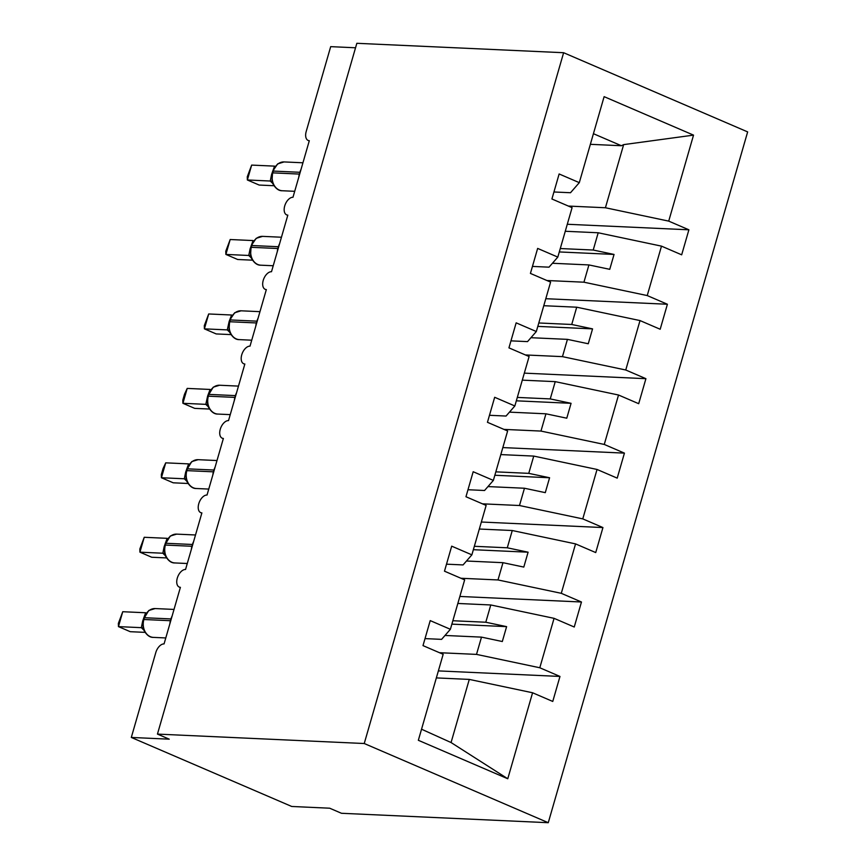 <?xml version="1.0" encoding="UTF-8"?>
<svg xmlns="http://www.w3.org/2000/svg" width="866" height="866" viewBox="0 0 866 866"><rect width="100%" height="100%" fill="white"/><g stroke="black" fill="none" stroke-linecap="round" stroke-linejoin="round"><path stroke-width="1.3" d="M548.265 822.7L341.475 813.282L329.675 808.205L291.734 806.473L131.307 737.442L169.249 739.174L157.45 734.097L364.24 743.515L548.265 822.7L747.65 131.903L563.625 52.718L364.24 743.515M565.271 231.265L598.2 232.77L593.221 250.036L560.28 248.542M567.284 224.262L688.892 229.804L681.672 254.821L661.494 246.139L598.2 232.77M553.926 191.981L570.51 192.728L579.3 182.65L604.122 96.656L693.536 135.128L668.714 221.122L688.892 229.804M668.714 221.122L605.421 207.753L568.377 206.065M131.307 737.442L155.793 652.585A9.439 5.456 -66.7 0 1 164.064 643.914L180.399 587.332A9.439 5.456 113.3 0 1 179.24 587.072A9.439 5.456 113.3 0 1 177.595 577.189A9.439 5.456 113.3 0 1 185.551 569.471L201.886 512.899A9.439 5.456 113.3 0 1 200.728 512.64A9.439 5.456 113.3 0 1 199.083 502.745A9.439 5.456 113.3 0 1 207.039 495.027L223.374 438.456A9.439 5.456 113.3 0 1 222.216 438.196A9.439 5.456 113.3 0 1 220.57 428.313A9.439 5.456 113.3 0 1 228.527 420.595L244.851 364.023A9.439 5.456 113.3 0 1 243.703 363.752A9.439 5.456 113.3 0 1 242.047 353.869A9.439 5.456 113.3 0 1 250.014 346.151L266.338 289.58A9.439 5.456 113.3 0 1 265.191 289.32A9.439 5.456 113.3 0 1 263.535 279.426A9.439 5.456 113.3 0 1 271.502 271.718L287.826 215.136A9.439 5.456 113.3 0 1 286.678 214.876A9.439 5.456 113.3 0 1 285.022 204.993A9.439 5.456 113.3 0 1 292.979 197.275L309.314 140.703A9.439 5.456 113.3 0 1 308.155 140.444A9.439 5.456 113.3 0 1 306.196 131.513L330.693 46.645L355.547 47.782M543.783 305.709L576.713 307.203L571.733 324.479L538.793 322.975M545.807 298.705L667.405 304.247L660.184 329.253L640.017 320.572L576.713 307.203M661.494 246.139L647.227 295.566L667.405 304.247M647.227 295.566L583.933 282.197L546.89 280.508M522.295 380.142L555.236 381.646L550.246 398.912L517.316 397.418M524.32 373.138L645.917 378.68L638.697 403.697L618.53 395.015L555.236 381.646M640.017 320.572L625.75 369.999L645.917 378.68M625.75 369.999L562.456 356.64L525.413 354.952M500.808 454.585L533.748 456.09L528.758 473.356L495.828 471.851M502.832 447.581L624.429 453.124L617.209 478.129L597.042 469.459L533.748 456.09M618.53 395.015L604.262 444.442L624.429 453.124M604.262 444.442L540.969 431.073L503.925 429.384M479.32 529.029L512.261 530.522L507.281 547.799L474.341 546.294M481.344 522.025L602.942 527.556L595.732 552.573L575.554 543.891L512.261 530.522M597.042 469.459L582.775 518.886L602.942 527.556M582.775 518.886L519.481 505.517L482.438 503.828M457.843 603.461L490.773 604.966L485.794 622.232L452.853 620.738M459.857 596.457L581.465 602L574.245 627.016L554.067 618.335L490.773 604.966M575.554 543.891L561.287 593.318L581.465 602M561.287 593.318L497.993 579.949L460.95 578.261M579.3 182.65L559.133 173.969L551.913 198.985L572.08 207.667L557.812 257.094L549.022 267.172L532.449 266.414M557.812 257.094L537.645 248.412L530.425 273.418L550.592 282.1L536.325 331.526L527.535 341.615L510.962 340.858M536.325 331.526L516.158 322.845L508.937 347.861L529.104 356.543L514.848 405.97L506.047 416.048L489.474 415.29M514.848 405.97L494.67 397.288L487.45 422.305L507.628 430.976L493.36 480.403L484.559 490.492L467.986 489.734M493.36 480.403L473.182 471.732L465.962 496.738L486.14 505.419L471.873 554.846L463.072 564.924L446.499 564.177M471.873 554.846L451.695 546.165L444.485 571.181L464.652 579.863L450.385 629.29L430.218 620.608L422.998 645.614L443.165 654.295L418.343 740.289L507.768 778.761L532.579 692.768L469.285 679.409L451.067 742.541L507.768 778.761M436.356 677.905L469.285 679.409M532.579 692.768L552.757 701.449L559.977 676.443L438.38 670.901M554.067 618.335L539.799 667.762L559.977 676.443M539.799 667.762L476.506 654.393L439.463 652.704M552.432 263.264L588.923 264.931L583.933 282.197M588.923 264.931L609.751 269.326L614.048 254.442L593.221 250.036M530.945 337.708L567.436 339.364L562.456 356.64M567.436 339.364L588.263 343.759L592.56 328.874L571.733 324.479M509.457 412.14L545.948 413.807L540.969 431.073M545.948 413.807L566.775 418.202L571.073 403.318L550.246 398.912M487.969 486.584L524.46 488.24L519.481 505.517M524.46 488.24L545.288 492.646L549.585 477.751L528.758 473.356M466.482 561.016L502.984 562.683L497.993 579.949M502.984 562.683L523.8 567.078L528.098 552.194L507.281 547.799M445.005 635.46L481.496 637.127L476.506 654.393M450.385 629.29L441.595 639.368L425.011 638.61M481.496 637.127L502.312 641.522L506.61 626.638L485.794 622.232M421.547 729.215L451.067 742.541M693.536 135.128L623.65 144.622L605.421 207.753M623.65 144.622L621.398 145.737L593.427 133.7M590.363 144.319L621.398 145.737M563.625 52.718L356.835 43.3L157.45 734.097M451.868 624.137L506.61 626.638M473.356 549.704L528.098 552.194M494.843 475.261L549.585 477.751M516.331 400.817L571.073 403.318M537.818 326.385L592.56 328.874M559.295 251.941L614.048 254.442M143.745 617.859A3.15 0.552 -163.9 0 1 144.406 617.718A13.531 10.793 92.6 0 1 155.166 608.56L148.768 610.498L143.226 619.645A3.15 0.552 16.1 0 1 143.886 619.504A13.531 10.793 92.6 0 0 150.338 636.672A13.531 10.793 92.6 0 0 153.423 637.387L165.785 637.95M122.745 611.721L118.35 623.444L118.447 626.616L122.745 611.721L145.64 612.76L142.674 621.084L141.342 627.666L118.447 626.616L130.246 631.693L145.012 632.364M142.933 628.564L141.18 627.644M143.226 619.645L143.074 627.947L143.767 630.037C146.571 635.103 149.786 637.549 153.423 637.387M142.36 627.98L141.342 627.666L143.767 630.037M165.222 543.415A3.15 0.552 -163.9 0 1 165.893 543.274A13.531 10.793 92.6 0 1 176.653 534.127L170.266 536.043L164.713 545.201A3.15 0.552 16.1 0 1 165.374 545.06A13.531 10.793 92.6 0 0 171.825 562.229A13.531 10.793 92.6 0 0 174.9 562.943L187.273 563.506M144.232 537.288L139.837 549.001L139.935 552.172L144.232 537.288L167.127 538.327L164.161 546.641L162.83 553.222L139.935 552.172L151.734 557.249L166.499 557.92M164.41 554.121L162.656 553.212M164.713 545.201L164.562 553.504L165.254 555.593C168.058 560.659 171.273 563.117 174.9 562.943M163.847 553.536L162.83 553.222L165.254 555.593M186.71 468.982A3.15 0.552 -163.9 0 1 187.381 468.842A13.531 10.793 92.6 0 1 198.141 459.684L191.754 461.6L186.201 470.768A3.15 0.552 16.1 0 1 186.861 470.628A13.531 10.793 92.6 0 0 193.313 487.796A13.531 10.793 92.6 0 0 196.387 488.511L208.76 489.074M165.72 462.845L163.035 468.614L161.325 474.568L161.422 477.74L165.72 462.845L188.615 463.884L185.649 472.197L184.317 478.779L161.422 477.74L173.222 482.806L187.976 483.488M185.898 479.688L184.144 478.768M186.201 470.768L186.038 479.071L186.731 481.16C189.535 486.227 192.761 488.673 196.387 488.511M185.335 479.093L184.317 478.779L186.742 481.16M208.197 394.539A3.15 0.552 -163.9 0 1 208.858 394.398A13.531 10.793 92.6 0 1 219.618 385.24L213.242 387.167L207.678 396.325A3.15 0.552 16.1 0 1 208.349 396.184A13.531 10.793 92.6 0 0 214.8 413.353A13.531 10.793 92.6 0 0 217.875 414.067L230.248 414.63M187.208 388.412L184.523 394.182L182.813 400.124L182.91 403.296L187.208 388.412L210.102 389.451L207.645 395.978L205.805 404.346L182.91 403.296L194.709 408.373L209.464 409.044M207.385 405.245L205.632 404.335M207.678 396.325L207.526 404.628L208.219 406.717C211.023 411.783 214.238 414.229 217.875 414.067M206.812 404.66L205.805 404.346L208.23 406.717M234.675 312.767L229.685 320.106A3.15 0.552 -163.9 0 1 230.345 319.955A13.531 10.793 92.6 0 1 241.105 310.807L234.708 312.734M208.695 313.968L204.289 325.681L204.398 328.853L208.695 313.968L231.59 315.007L229.133 321.535L227.293 329.903L204.398 328.853L216.197 333.93L230.951 334.601M228.873 330.812L227.119 329.892M229.685 320.106L229.014 330.184L229.707 332.273C232.51 337.339 235.725 339.797 239.362 339.624L251.735 340.197M228.299 330.217L227.293 329.903L229.707 332.273M256.217 238.291L251.172 245.663A3.15 0.552 -163.9 0 1 251.833 245.522A13.531 10.793 92.6 0 1 262.593 236.364L256.163 238.334M230.183 239.525L225.777 251.248L225.885 254.42L230.183 239.525L253.078 240.564L250.101 248.888L248.769 255.47L225.885 254.42L237.674 259.497L252.439 260.168M250.361 256.368L248.607 255.448M251.172 245.663L250.501 255.751L251.194 257.841C253.998 262.907 257.213 265.353 260.85 265.191L273.223 265.754M249.787 255.784L248.769 255.47L251.194 257.841M277.705 163.847L272.649 171.219A3.15 0.552 -163.9 0 1 273.32 171.078A13.531 10.793 92.6 0 1 284.08 161.931L277.65 163.891M251.66 165.092L247.265 176.805L247.362 179.976L251.66 165.092L274.554 166.131L271.588 174.445L270.257 181.026L247.362 179.976L259.161 185.053L273.927 185.725M271.848 181.925L270.095 181.016M272.649 171.219L271.989 181.308L272.682 183.397C275.485 188.463 278.7 190.921 282.338 190.747L294.7 191.31M271.274 181.34L270.257 181.026L272.682 183.397M171.273 618.952A3.15 0.552 -163.9 0 0 170.959 618.93A13.531 10.793 -87.4 0 1 172.107 616.051M169.866 623.823A13.531 10.793 -87.4 0 1 170.45 620.716L170.959 618.93L144.406 617.718L143.886 619.504L170.45 620.716A3.15 0.552 16.1 0 1 170.754 620.738M142.5 628.077A6.928 5.477 -60.7 0 0 141.245 627.688M192.761 544.508A3.15 0.552 -163.9 0 0 192.447 544.487A13.531 10.793 -87.4 0 1 193.594 541.618M191.354 549.39A13.531 10.793 -87.4 0 1 191.938 546.273L192.447 544.487L165.893 543.274L165.374 545.06L191.938 546.273A3.15 0.552 16.1 0 1 192.241 546.294M163.988 553.634A6.928 5.477 -60.7 0 0 162.732 553.255M214.248 470.076A3.15 0.552 -163.9 0 0 213.934 470.043A13.531 10.793 -87.4 0 1 215.082 467.175M212.841 474.947A13.531 10.793 -87.4 0 1 213.415 471.829L213.934 470.043L187.381 468.842L186.861 470.628L213.415 471.829A3.15 0.552 16.1 0 1 213.729 471.862M185.476 479.201A6.928 5.477 -60.7 0 0 184.22 478.811M235.725 395.632A3.15 0.552 -163.9 0 0 235.422 395.61A13.531 10.793 -87.4 0 1 236.57 392.731M234.318 400.503A13.531 10.793 -87.4 0 1 234.903 397.397L235.422 395.61L208.858 394.398L208.349 396.184L234.903 397.397A3.15 0.552 16.1 0 1 235.216 397.418M206.952 404.758A6.928 5.477 -60.7 0 0 205.707 404.368M257.213 321.189A3.15 0.552 -163.9 0 0 256.91 321.167A13.531 10.793 -87.4 0 1 258.046 318.298M255.806 326.071A13.531 10.793 -87.4 0 1 256.39 322.953L256.91 321.167L230.345 319.955L229.836 321.741A13.531 10.793 92.6 0 0 236.277 338.909A13.531 10.793 92.6 0 0 239.362 339.624M229.165 321.892A3.15 0.552 16.1 0 1 229.836 321.741L256.39 322.953A3.15 0.552 16.1 0 1 256.704 322.975M228.44 330.314A6.928 5.477 -60.7 0 0 227.184 329.935M278.7 246.756A3.15 0.552 -163.9 0 0 278.397 246.734A13.531 10.793 -87.4 0 1 279.534 243.855M277.293 251.627A13.531 10.793 -87.4 0 1 277.878 248.52L278.397 246.734L251.833 245.522L251.313 247.308A13.531 10.793 92.6 0 0 257.765 264.476A13.531 10.793 92.6 0 0 260.85 265.191M250.653 247.449A3.15 0.552 16.1 0 1 251.313 247.308L277.878 248.52A3.15 0.552 16.1 0 1 278.181 248.542M249.928 255.881A6.928 5.477 -60.7 0 0 248.672 255.492M300.188 172.312A3.15 0.552 -163.9 0 0 299.874 172.291A13.531 10.793 -87.4 0 1 301.022 169.422M298.781 177.194A13.531 10.793 -87.4 0 1 299.365 174.077L299.874 172.291L273.32 171.078L272.801 172.864A13.531 10.793 92.6 0 0 279.253 190.033A13.531 10.793 92.6 0 0 282.338 190.747M272.141 173.005A3.15 0.552 16.1 0 1 272.801 172.864L299.365 174.077A3.15 0.552 16.1 0 1 299.668 174.098M271.415 181.438A6.928 5.477 -60.7 0 0 270.16 181.048M286.678 214.876L287.761 215.353M308.155 140.444L309.249 140.909M265.191 289.32L266.284 289.785M243.703 363.752L244.797 364.229M222.216 438.196L223.309 438.672M200.728 512.64L201.821 513.105M179.24 587.072L180.334 587.549M155.166 608.56L174.023 609.426M176.653 534.127L195.51 534.982M198.141 459.684L216.998 460.539M219.618 385.24L238.475 386.106M241.105 310.807L259.962 311.663M262.593 236.364L281.45 237.23M284.08 161.931L302.938 162.786"/></g></svg>
